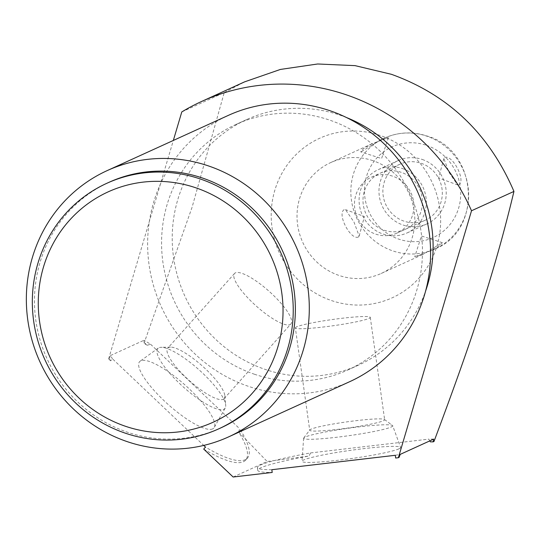 <?xml version="1.0" encoding="UTF-8"?>
<svg xmlns="http://www.w3.org/2000/svg" width="541" height="541" viewBox="0 0 541 541"><rect width="100%" height="100%" fill="white"/><g stroke="black" fill="none" stroke-linecap="round" stroke-linejoin="round"><path stroke-width="0.41" stroke-dasharray="2.71 2.03" d="M331.484 300.559A87.628 84.112 -114.5 0 0 437.047 245.715A87.628 84.112 -114.5 0 0 380.364 135.52A87.628 84.112 -114.5 0 0 274.801 190.364A87.628 84.112 -114.5 0 0 331.484 300.559M372.918 160.67A60.923 58.475 -114.5 0 0 330.659 162.604A60.923 58.475 -114.5 0 0 297.185 220.728A60.923 58.475 -114.5 0 0 338.93 275.41A60.923 58.475 -114.5 0 0 381.189 273.476A60.923 58.475 -114.5 0 0 414.663 215.352A60.923 58.475 -114.5 0 0 372.918 160.67M271.819 469.71A94.864 7.858 172 0 1 257.367 467.586A94.864 7.858 172 0 1 310.595 452.932L309.019 456.029A94.864 7.858 -8 0 0 257.753 470.332A94.864 7.858 -8 0 0 272.204 472.449M233.144 477.013L267.166 461.507L309.019 456.029M430.386 441.855L433.997 441.476M429.818 440.881L428.783 439.13L310.595 452.932M433.693 439.116A94.864 7.858 -8 0 0 428.783 439.13M395.288 455.285A94.864 7.858 -8 0 0 400.252 454.359M398.96 448.841A49.799 4.125 172 0 1 344.752 459.444A49.799 4.125 172 0 1 301.993 461.25A49.799 4.125 172 0 1 303.657 459.972A49.799 4.125 172 0 1 356.999 449.476A49.799 4.125 172 0 1 400.604 447.414A49.799 4.125 172 0 1 398.96 448.841M395.674 458.031A94.864 7.858 -8 0 0 399.055 457.402M110.662 360.806L108.633 358.886L109.329 358.568A94.864 24.528 41.8 0 0 110.662 360.806L112.454 358.805L203.747 445.419M108.633 358.886L173.336 140.45M346.585 117.586A134.919 129.502 -114.5 0 0 340.303 115.26A134.919 129.502 65.5 0 0 246.71 119.541A134.919 129.502 65.5 0 0 172.586 248.265A134.919 129.502 65.5 0 0 265.036 369.361A134.919 129.502 -114.5 0 0 358.622 365.08A134.919 129.502 -114.5 0 0 425.618 290.984M254.385 374.216A134.919 129.502 -114.5 0 0 347.971 369.936A134.919 129.502 -114.5 0 0 422.095 241.218A134.919 129.502 -114.5 0 0 329.652 120.116A134.919 129.502 65.5 0 0 236.059 124.396A134.919 129.502 65.5 0 0 161.935 253.114A134.919 129.502 65.5 0 0 254.385 374.216M349.79 381.642A146.327 140.45 65.5 0 1 248.292 386.288A146.327 140.45 65.5 0 1 153.637 202.287A146.327 140.45 65.5 0 1 228.417 115.348M220.87 427.87A134.919 129.502 -114.5 0 1 127.277 432.151A134.919 129.502 65.5 0 1 34.827 311.048A134.919 129.502 65.5 0 1 108.951 182.331M203.707 449.084A94.864 24.528 41.8 0 0 245.641 460.1A94.864 24.528 41.8 0 0 238.676 432.036L267.166 461.507M147.213 345.259A94.864 24.528 41.8 0 0 143.446 343.021L144.264 342.642L147.213 345.259L150.574 344.225A94.864 24.528 41.8 0 0 143.96 340.282L143.446 343.021M109.329 358.568L110.526 355.525A94.864 24.528 41.8 0 0 112.454 358.805M238.676 432.036L239.643 428.729A94.864 24.528 -138.2 0 1 247.433 458.099A94.864 24.528 -138.2 0 1 205.499 447.082M110.526 355.525L143.96 340.282M150.574 344.225L239.643 428.729M212.64 428.918A49.799 12.876 -138.2 0 1 165.025 401.598A49.799 12.876 -138.2 0 1 140.166 361.158A49.799 12.876 -138.2 0 1 140.816 360.786A49.799 12.876 -138.2 0 1 186.347 386.193A49.799 12.876 -138.2 0 1 214.27 427.451A49.799 12.876 -138.2 0 1 212.64 428.918M181.79 111.926L224.224 92.585L192.055 207.359L144.264 342.642M224.224 92.585L244.647 81.84M225.239 407.975A44.977 11.631 41.8 0 1 223.764 409.3A44.977 11.631 -138.2 0 1 180.762 384.624A44.977 11.631 -138.2 0 1 158.303 348.1A44.977 11.631 -138.2 0 1 158.898 347.755A44.977 11.631 41.8 0 1 161.11 347.315A44.977 11.631 41.8 0 1 199.081 369.861A44.977 11.631 41.8 0 1 225.705 405.101A44.977 11.631 41.8 0 1 225.239 407.975L214.27 427.451M223.217 399.272A37.836 9.779 41.8 0 0 224.13 398.609A37.836 9.779 41.8 0 0 224.846 395.742A37.836 9.779 41.8 0 0 202.456 366.095A37.836 9.779 41.8 0 0 170.51 347.133A37.836 9.779 41.8 0 0 168.65 347.498A37.836 9.779 -138.2 0 0 167.73 348.161A37.836 9.779 -138.2 0 0 187.828 379.241A37.836 9.779 -138.2 0 0 223.217 399.272M290.923 323.937A37.836 9.779 41.8 0 1 290.01 324.6A37.836 9.779 -138.2 0 1 254.628 304.569A37.836 9.779 -138.2 0 1 234.53 273.489A37.836 9.779 -138.2 0 1 235.443 272.826A37.836 9.779 41.8 0 1 270.831 292.857A37.836 9.779 41.8 0 1 290.923 323.937L224.13 398.609M392.692 425.72A44.977 3.726 -8 0 1 391.211 427.005A44.977 3.726 172 0 1 342.243 436.58A44.977 3.726 172 0 1 303.629 438.21A44.977 3.726 172 0 1 303.738 437.953A44.977 3.726 172 0 1 305.131 437.054A44.977 3.726 -8 0 1 351.86 427.769A44.977 3.726 -8 0 1 392.509 425.497A44.977 3.726 -8 0 1 392.692 425.72L400.604 447.414M295.352 327.88A37.836 3.131 172 0 1 296.617 326.852A37.836 3.131 -8 0 1 337.476 318.838A37.836 3.131 -8 0 1 370.287 317.371A37.836 3.131 -8 0 1 369.023 318.399A37.836 3.131 172 0 1 328.164 326.412A37.836 3.131 172 0 1 295.352 327.88L309.716 430.237A37.836 3.131 172 0 0 342.527 428.77A37.836 3.131 172 0 0 383.386 420.756A37.836 3.131 -8 0 0 384.644 419.728A37.836 3.131 -8 0 0 384.482 419.485A37.836 3.131 -8 0 0 350.284 421.398A37.836 3.131 -8 0 0 310.974 429.209A37.836 3.131 172 0 0 309.804 429.96L303.738 437.953M361.429 151.669L380.594 139.842L388.31 137.617L371.89 143.805L363.43 148.714L360.698 151.852L361.429 151.669M358.345 237.046C350.467 240.373 336.691 213.594 344.252 209.644L345.476 209.631L353.97 222.04L359.163 236.032L358.345 237.046M415.346 256.488L431.13 250.713L439.59 245.81L442.322 242.672L422.426 254.683L415.346 256.488M458.768 184.873C466.335 180.931 452.553 154.138 444.675 157.478L443.863 158.493L449.05 172.478L457.551 184.887L458.768 184.873M421.162 163.267A30.742 29.505 65.5 0 1 442.227 190.858A30.742 29.505 65.5 0 1 425.341 220.18A30.742 29.505 65.5 0 1 404.012 221.161A30.742 29.505 65.5 0 1 382.954 193.57A30.742 29.505 65.5 0 1 399.84 164.241A30.742 29.505 65.5 0 1 421.162 163.267M371.437 177.184A30.742 29.505 -114.5 0 1 392.759 176.21A30.742 29.505 65.5 0 1 413.824 203.801A30.742 29.505 65.5 0 1 396.932 233.13A30.742 29.505 65.5 0 1 375.61 234.104A30.742 29.505 -114.5 0 1 354.551 206.513A30.742 29.505 -114.5 0 1 371.437 177.184L399.84 164.241M402.403 168.528A34.773 33.38 65.5 0 1 426.234 199.737A34.773 33.38 65.5 0 1 407.13 232.914A34.773 33.38 65.5 0 1 383.008 234.016A34.773 33.38 65.5 0 1 359.177 202.807A34.773 33.38 65.5 0 1 378.287 169.631A34.773 33.38 65.5 0 1 402.403 168.528M422.291 159.467A34.773 33.38 65.5 0 1 446.115 190.675A34.773 33.38 65.5 0 1 427.011 223.852A34.773 33.38 65.5 0 1 402.889 224.955A34.773 33.38 65.5 0 1 379.065 193.746A34.773 33.38 65.5 0 1 398.169 160.569A34.773 33.38 65.5 0 1 422.291 159.467M401.28 172.329A30.742 29.505 -114.5 0 0 364.249 191.568A30.742 29.505 -114.5 0 0 384.13 230.223A30.742 29.505 -114.5 0 0 421.162 210.983A30.742 29.505 -114.5 0 0 401.28 172.329M380.594 139.842L384.482 138.07C398.379 131.957 412.627 131.294 427.228 136.082C477.689 150.27 483.424 229.959 435.018 248.941A60.923 58.475 65.5 0 0 468.486 190.817A60.923 58.475 65.5 0 0 426.741 136.136A60.923 58.475 -114.5 0 0 384.482 138.07A60.923 58.475 -114.5 0 0 351.008 196.194A60.923 58.475 -114.5 0 0 392.752 250.875A60.923 58.475 65.5 0 0 435.018 248.941L431.13 250.713M426.477 145.319A49.799 47.797 65.5 0 1 458.687 207.94A49.799 47.797 65.5 0 1 398.697 239.102A49.799 47.797 -114.5 0 1 366.487 176.488A49.799 47.797 -114.5 0 1 426.477 145.319M257.753 470.332L257.367 467.586M358.622 365.08L347.971 369.936M246.71 119.541L236.059 124.396M245.641 460.1L247.433 458.099M158.303 348.1L140.166 361.158M170.51 347.133L161.11 347.315M224.846 395.742L225.705 405.101M234.53 273.489L167.73 348.161M303.629 438.21L301.993 461.25M384.482 419.485L392.509 425.497M370.287 317.371L384.644 419.728M371.89 143.805L330.659 162.604M422.426 254.683L381.189 273.476M396.932 233.13L425.341 220.18M442.322 242.672L421.425 235.971L414.71 256.901M443.863 158.493L438.595 177.996L457.551 184.887M388.31 137.617L381.601 158.547L360.698 151.852M359.163 236.032L364.424 216.528L345.476 209.631M407.13 232.914L427.011 223.852M378.287 169.631L398.169 160.569"/><path stroke-width="0.81" d="M173.336 140.45L181.79 111.926A208.643 200.265 65.5 0 1 201.624 101.451L244.647 81.84L280.421 69.431L317.662 63.987L355.065 65.637L391.4 74.3C448.435 94.871 489.28 133.911 513.95 191.419C504.354 231.555 492.885 272.123 479.542 313.124C467.431 350.088 455.718 383.353 433.997 441.476L433.172 441.855A94.864 7.858 -8 0 0 430.386 441.855L429.818 440.881M201.624 101.451A208.643 200.265 65.5 0 1 471.515 210.76L398.365 457.72L399.055 457.402L400.252 454.359L433.693 439.116L433.172 441.855M203.747 445.419L205.499 447.082L203.707 449.084L233.144 477.013L272.204 472.449L271.819 469.71L395.288 455.285L395.674 458.031L398.365 457.72M471.515 210.76L513.95 191.419M425.618 290.984A134.919 129.502 -114.5 0 0 346.585 117.586M107.132 170.625L228.417 115.348A146.327 140.45 65.5 0 1 329.922 110.702A146.327 140.45 65.5 0 1 424.57 294.703A146.327 140.45 65.5 0 1 349.79 381.642L228.512 436.925A146.327 140.45 65.5 0 1 127.007 441.564A146.327 140.45 65.5 0 1 32.359 257.563A146.327 140.45 65.5 0 1 107.132 170.625A146.327 140.45 65.5 0 1 208.637 165.979A146.327 140.45 65.5 0 1 303.285 349.986A146.327 140.45 65.5 0 1 228.512 436.925M106.82 183.298L108.951 182.331A134.919 129.502 65.5 0 1 202.544 178.05A134.919 129.502 -114.5 0 1 294.994 299.153A134.919 129.502 -114.5 0 1 220.87 427.87L218.74 428.844A134.919 129.502 -114.5 0 0 292.864 300.12A134.919 129.502 -114.5 0 0 200.413 179.024A134.919 129.502 65.5 0 0 106.82 183.298A134.919 129.502 65.5 0 0 32.697 312.022A134.919 129.502 65.5 0 0 125.147 433.125A134.919 129.502 -114.5 0 0 218.74 428.844M125.343 426.234A126.574 121.495 -114.5 0 0 277.831 347.018A126.574 121.495 -114.5 0 0 195.957 187.849A126.574 121.495 65.5 0 0 43.469 267.071A126.574 121.495 65.5 0 0 125.343 426.234"/></g></svg>
